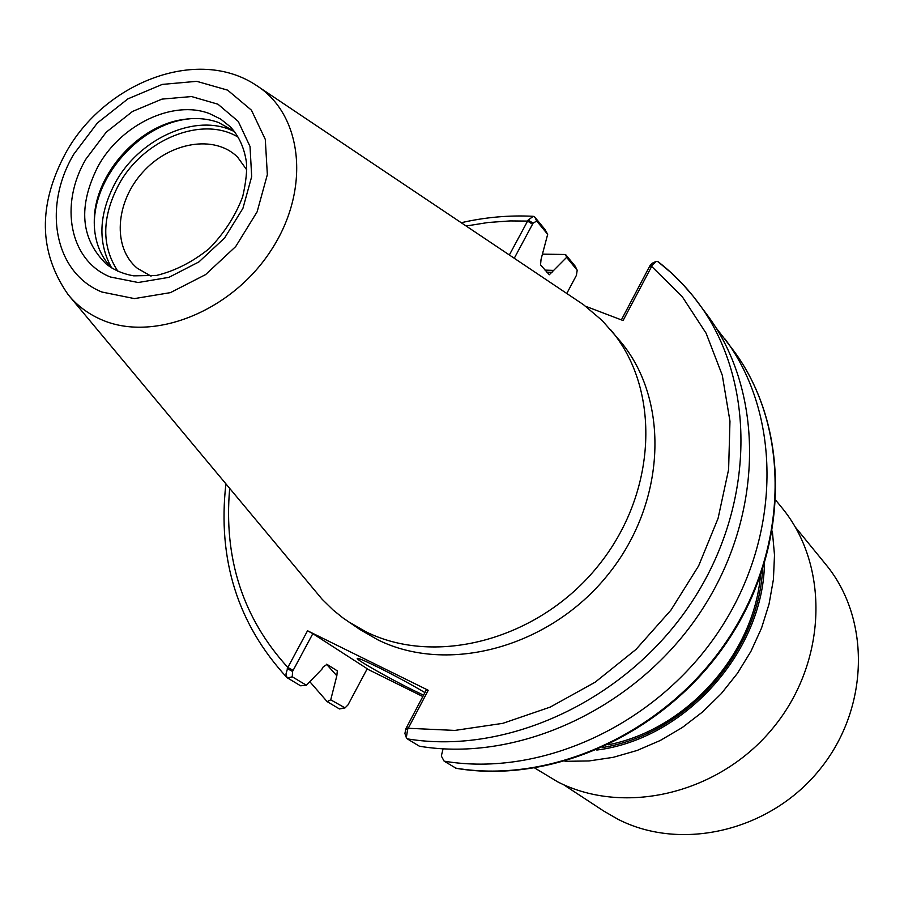 <?xml version="1.0" encoding="UTF-8"?>
<svg xmlns="http://www.w3.org/2000/svg" width="904" height="904" viewBox="0 0 904 904"><rect width="100%" height="100%" fill="white"/><g stroke="black" fill="none" stroke-linecap="round" stroke-linejoin="round"><path stroke-width="1.36" d="M795.271 527.055L825.838 564.48C870.902 618.799 869.546 708.6 819.578 769.722C770.016 831.16 681.469 851.737 618.155 819.363L603.702 811.035L563.305 784.525M775.971 500.466L781.937 507.799C829.612 565.384 827.488 661.547 773.474 727.426C719.878 793.633 624.992 816.188 557.847 781.937L534.852 768.095M762.558 569.87C758.06 653.513 685.209 734.376 602.493 747.54M760.4 576.153C753.473 654.858 686.068 729.664 608.516 744.738M151.081 276.161L137.363 268.307C112.333 247.877 115.271 202.349 142.662 172.348C169.658 141.973 214.632 134.323 237.56 157.093L246.792 169.918M655.671 261.629L652.157 263.267L649.908 265.787L652.225 265.335L655.965 261.493L658.022 261.663C673.231 273.449 686.678 287.212 698.351 302.942C756.219 380.29 756.196 504.477 691.741 602.087C627.534 699.798 507.811 755.563 407.275 738.862L406.325 737.63L407.625 729.449L428.225 690.272L307.541 630.766L287.834 667.457L285.946 674.113L287.043 677.65L300.58 685.797L306.366 685.232L292.263 676.791L292.557 671.446L287.28 668.587M649.908 265.787L621.376 319.892M585.781 306.343L623.082 320.536L652.225 265.335M658.417 262.07L670.881 272.533L682.531 283.992L693.311 296.399L707.177 314.886C764.603 391.669 764.727 514.658 701.041 611.194C637.602 707.843 519.133 762.886 419.445 746.229L407.275 738.862M528.139 220.079L533.1 223.141L536.727 221.051L547.677 234.339L544.965 229.469L534.829 217.152L533.281 216.316L528.139 220.079L509.37 254.939M258.6 86.897L583.453 304.648L602.234 320.57L619.839 340.751C670.056 399.5 666.677 502.341 607.884 574.797C549.553 647.603 447.796 674.678 377.736 639.772L359.781 629.421L342.763 617.782L333.147 610.03L322.14 599.273L69.732 296.535M514.274 258.239L533.1 223.141M547.677 234.339L541.055 259.346L540.524 264.872L549.327 274.748L566.627 257.346L577.193 270.228L576.39 275.392L566.797 293.438M292.557 671.446L312.829 633.659L367.227 668.745L347.995 704.894L345.057 707.889L330.74 699.832L336.83 675.796L337.316 670.87L326.977 664.35L322.977 667.175L321.858 669.265L306.366 685.232M715.719 327.361L733.393 350.368C789.926 426.078 790.345 545.654 729.144 638.744C668.18 731.946 553.756 784.853 456.192 768.321L444.124 761.157L441.321 756.015L443.084 748.828M725.064 339.09C781.61 414.721 782.016 535.292 719.878 629.659C657.988 724.127 542.05 777.722 444.124 761.157M577.193 270.228L575.159 266.149L565.554 254.487L566.627 257.346M330.74 699.832L327.124 701.606L309.812 681.684M542.897 254.16L565.554 254.487M544.988 270.104L553.124 270.386M327.124 701.606L339.486 708.962L345.057 707.889M422.823 696.543L367.114 668.949M307.541 630.766L312.829 633.659M407.625 729.449L405.851 728.737L426.439 689.695L428.225 690.272M405.851 728.737L404.913 733.528L406.325 737.63M423.547 695.165L413.026 690.114C389.025 678.305 356.153 659.683 357.227 658.44C357.837 657.807 364.651 660.677 377.669 667.05C395.556 675.977 411.309 684.486 424.914 692.577M94.298 225.548L94.355 221.83C95.248 174.947 140.335 124.91 186.868 119.147L190.552 118.706M111.384 267.765C99.406 255.052 93.711 238.859 94.298 219.197C95.157 173.636 139.013 124.955 184.246 119.362C196.53 117.622 207.965 118.673 218.542 122.503L234.317 131.317M610.584 329.711C661.14 388.856 657.592 492.635 598.165 565.859C539.191 639.444 436.485 666.903 365.917 631.783L347.825 621.364M772.355 531.179L774.502 555.079L773.406 579.498L769.067 603.996L761.53 628.111L750.919 651.377L737.415 673.356L721.279 693.617L702.803 711.776L682.339 727.494L660.304 740.466L637.105 750.467L613.194 757.337L589.012 760.953L565.023 761.315M764.445 563.949C762.886 652.281 684.486 739.302 596.798 750.037M406.461 727.596L408.201 728.274L454.881 730.421L502.827 723.336L550.22 707.097L595.205 682.17L635.987 649.434L670.915 610.155L698.634 565.87L718.081 518.354L728.613 469.492L729.969 421.185L722.285 375.216L706.092 333.214L682.181 296.568L651.626 266.386L649.332 266.861M293.145 670.327L287.834 667.457C242.927 618.2 223.537 558.559 229.672 488.522M466.17 226L488.126 222.497L510.082 220.926L527.552 221.084L532.546 224.192M536.727 221.051L534.829 217.152M733.393 350.368C789.52 425.445 790.062 544.875 728.635 638.235C667.457 731.686 552.706 784.615 455.605 768.106M577.012 269.934L575.159 266.149M292.263 676.791L287.506 678M344.085 707.821L339.486 708.962M336.83 675.796L326.491 664.203M546.717 272.149L552.084 272.353M117.859 271.245C101.384 246.08 101.723 217.152 118.865 184.472C143.363 139.114 202.948 115.068 238.453 137.385M111.644 267.923C97.508 242.374 98.773 213.886 115.463 182.461C138.64 140.018 191.908 114.616 229.062 129.238L234.509 131.555M209.638 113.667L220.712 119.113L230.237 126.729C238.758 135.815 244.103 147.386 246.283 161.443C247.278 170.054 246.08 181.84 242.656 196.812C235.402 215.909 224.271 233.164 209.253 248.589C192.642 261.945 175.093 270.895 156.607 275.415L133.769 275.844C123.238 274.014 114.119 270.126 106.412 264.183C80.58 238.984 77.8 206.338 98.073 166.246C120.933 124.515 173.263 99.429 209.638 113.667M110.322 276.986C69.54 260.748 58.963 204.62 85.948 159.047L106.243 132.176L132.504 111.463L161.974 99.112L191.524 96.547L217.954 104.209L238.272 121.441L250.024 146.482L251.685 176.608L242.916 208.361L224.61 237.978L198.925 261.911L168.924 277.347L138.199 282.511L110.322 276.986M101.858 292.015C54.296 272.793 42.296 207.242 73.744 154.256L97.383 122.989L127.939 98.841L162.245 84.411L196.71 81.326L227.616 90.14L251.425 110.164L265.29 139.385L267.347 174.619L257.132 211.818L235.695 246.555L205.581 274.613L170.404 292.636L134.425 298.602L101.858 292.015M100.909 319.44C87.801 313.665 76.84 305.349 68.049 294.501C38.601 252.114 37.81 204.971 65.676 153.07C103.892 83.066 197.196 45.754 256.408 85.428C303.077 114.831 311.021 190.19 270.68 250.95C230.915 312.016 152.539 342.695 100.909 319.44M533.123 216.305C509.201 215.084 485.245 217.22 461.266 222.712M225.887 483.979C217.423 559.734 237.808 624.291 287.043 677.65M94.298 219.197L94.355 221.83M184.246 119.362L186.868 119.147"/></g></svg>
